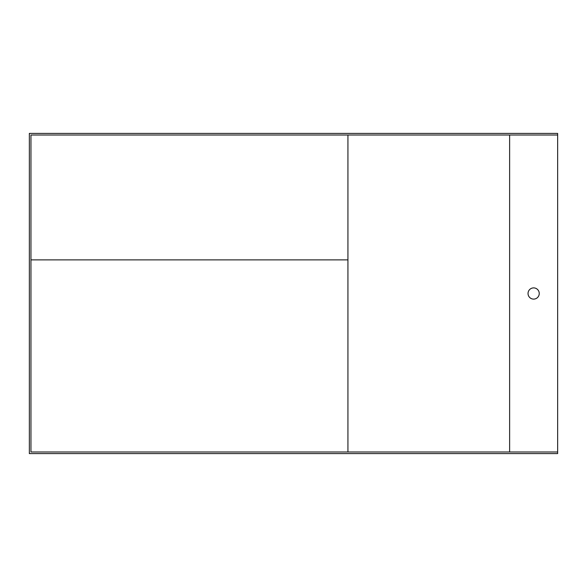 <?xml version="1.0" encoding="UTF-8"?>
<svg xmlns="http://www.w3.org/2000/svg" width="587" height="587" viewBox="0 0 587 587"><rect width="100%" height="100%" fill="white"/><g stroke="black" fill="none" stroke-linecap="round" stroke-linejoin="round"><path stroke-width="0.88" d="M557.65 451.99L30.95 451.99L30.95 135.01L557.65 135.01L557.65 453.59L29.35 453.59L29.35 133.41L557.65 133.41L557.65 135.01M347.93 135.01L347.93 451.99M533.634 287.894A5.606 5.606 0 0 0 528.784 296.303A5.606 5.606 0 0 0 538.492 296.303A5.606 5.606 0 0 0 533.634 287.894M30.95 259.88L347.93 259.88M509.626 135.01L509.626 451.99"/></g></svg>
